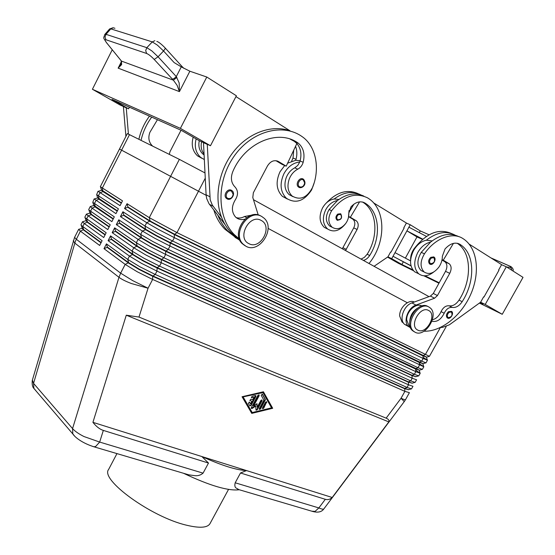 <?xml version="1.0" encoding="UTF-8"?>
<svg xmlns="http://www.w3.org/2000/svg" width="555" height="555" viewBox="0 0 555 555"><rect width="100%" height="100%" fill="white"/><g stroke="black" fill="none" stroke-linecap="round" stroke-linejoin="round"><path stroke-width="0.83" d="M340.624 213.779L340.791 213.897C342.56 217.865 341.353 219.96 337.169 220.175L336.906 220.002C335.393 218.136 335.678 216.159 337.759 214.077L340.583 213.758M337.697 220.384L336.906 220.002M327.686 229.062L324.293 227.363C319.396 222.59 318.778 216.173 322.448 208.097C325.41 202.894 329.309 199.862 334.145 198.995L338.918 199.446M345.307 224.033C339.528 231.026 333.624 232.677 327.589 228.986C322.684 224.199 322.08 217.754 325.771 209.644C328.747 204.427 332.66 201.375 337.509 200.501L329.108 209.54C325.272 216.249 325.445 221.736 329.621 226.017L332.223 227.314M349.046 210.56L348.457 217.4M363.407 260.413C365.898 259.747 367.986 258.11 369.672 255.501C381.105 237.811 379.877 213.182 366.321 203.921L364.912 202.984C360.264 200.646 355.616 201.944 350.975 206.876L348.762 213.377C348.949 216.804 348.027 220.044 345.987 223.11C341.512 228.729 336.885 230.103 332.119 227.231C327.943 222.944 327.776 217.435 331.626 210.713C343.115 196.137 355.117 191.87 367.653 197.906L369.019 198.808C386.391 210.4 385.815 243.326 369.013 263.507M448.44 311.709L451.562 311.376C454.392 313.124 450.382 319.833 447.545 318.036L447.17 317.793C445.866 315.948 446.289 313.922 448.44 311.709M447.85 318.154L447.17 317.793M430.368 264.284L429.556 263.896C428.051 261.884 428.453 259.705 430.742 257.347L433.739 256.896M433.684 272.04C428.113 276.355 423.125 276.945 418.72 273.795C413.773 268.703 413.447 261.627 417.735 252.574C421.134 246.725 425.408 243.25 430.562 242.133L421.259 252.358C416.888 259.865 416.805 265.9 421.002 270.465L423.812 271.832M418.186 273.539L414.564 271.756C409.618 266.671 409.278 259.629 413.531 250.617C416.916 244.797 421.176 241.335 426.316 240.232L432.123 240.912M424.02 331.21C441.183 331.821 461.108 315.996 470.564 294.74C480.11 273.525 477.827 249.459 464.396 239.552L462.995 238.601C452.519 231.511 434.912 238.234 424.443 253.836C420.052 261.37 419.955 267.427 424.159 272.005C429.043 274.989 433.975 273.324 438.963 267.01C441.26 263.57 442.39 259.976 442.363 256.216L445.02 248.994C450.154 243.416 455.1 241.848 459.859 244.269L461.295 245.254C475.045 255.029 475.038 281.954 462.176 301.684C459.2 306.013 455.891 307.914 452.242 307.408C448.953 307.102 446.269 309.052 444.187 313.256C440.92 319.673 436.84 322.33 431.943 321.227M417.561 308.143C412.712 311.306 410.103 315.781 409.743 321.567L409.75 322.053M421.842 305.999C416.264 302.364 406.315 311.438 406.69 319.874L409.021 325.931L410.18 326.742M403.367 322.913L402 321.99L399.656 315.968C399.267 307.831 408.653 298.944 414.314 302.031M92.692 446.421L94.017 446.824L95.71 446.421L99.664 442.071L83.965 436.535C78.699 433.878 74.897 431.235 72.559 428.599L72.816 433.878L74.592 436.05M184.35 473.519L188.79 474.83L194.104 475.566C197.531 476.114 200.515 475.309 203.068 473.144L208.493 463.05L103.334 430.409C99.72 429.251 96.244 426.559 92.921 422.341L126.276 315.198L138.986 317.058L386.141 418.151C388.431 419.115 389.333 420.371 388.833 421.904L332.195 497.488C330.086 499.424 327.797 500.034 325.313 499.306L240.502 472.985L235.188 482.794C234.543 485.452 234.834 487.186 236.069 487.998L239.025 489.683M323.842 508.914L323.801 508.977C323.281 509.469 321.636 509.122 318.848 507.936L315.06 511.405L311.854 511.204M446.192 326.583L429.417 356.338L176.969 232.607L149.295 217.65L127.046 203.692L127.9 206.939L150.141 221.008L174.534 234.203L426.746 357.163L422.813 355.831L174.36 234.536L149.968 221.341L127.733 207.265L124.563 208.534L146.7 222.68L158.966 229.721L174.346 237.651L423.16 358.488L427.44 360.209L423 357.267M427.447 360.264L425.997 362.873L421.689 361.125L172.605 241.009L157.218 233.1L144.973 226.031L122.912 211.76L120.435 216.589L142.378 231.053L154.595 238.164L169.99 246.038L423.819 366.786L422.369 369.394L418.026 367.715L168.248 249.389L152.854 241.529L140.658 234.404L118.784 219.808L116.314 224.636L138.07 239.413L150.238 246.587L165.633 254.412L415.827 371.663L420.197 373.3L418.748 375.901L414.37 374.299L163.898 257.756L148.497 249.944L136.35 242.75L114.663 227.848L112.2 232.663L133.769 247.759L145.882 254.988L161.29 262.772L412.178 378.239L416.576 379.8L415.133 382.395L410.714 380.869L159.556 266.109L144.147 258.346L132.048 251.089L110.556 235.868L108.093 240.676L129.468 256.084L141.539 263.375L156.954 271.111L408.522 384.802L412.962 386.294L411.519 388.888L407.065 387.432L155.22 274.447L139.804 266.726L127.754 259.407L106.449 243.874L103.993 248.675L125.18 264.395L137.21 271.749L152.625 279.436L404.879 391.358L409.347 392.628M122.912 211.76L123.772 214.993L145.826 229.368L156.614 235.618L170.177 242.577L423.118 363.685L419.15 362.415L170.003 242.917L156.441 235.958L145.653 229.708L123.605 215.312L120.435 216.589M423.819 366.786L419.302 363.636M118.784 219.808L119.651 223.027L141.518 237.72L152.264 244.027L165.834 250.943L419.497 370.199L415.494 368.992L165.661 251.276L152.091 244.36L141.345 238.053L119.485 223.346L116.314 224.636M420.197 373.3L415.619 369.991M114.663 227.848L115.537 231.04L137.217 246.052L147.921 252.414L161.498 259.289L411.99 375.298L415.882 376.706L411.845 375.562L161.325 259.622L147.748 252.747L137.043 246.385L115.371 231.366L112.2 232.663M110.556 235.868L111.43 239.045L132.922 254.37L143.585 260.788L157.162 267.614L408.341 381.854L412.268 383.2L408.196 382.117L156.996 267.947L143.412 261.121L132.749 254.703L111.271 239.365L108.093 240.676M106.449 243.874L107.337 247.037L128.635 262.668L139.256 269.14L152.847 275.932L404.706 388.403L408.66 389.679L404.56 388.666L152.674 276.265L139.083 269.473L128.462 263.001L107.17 247.357L103.993 248.675M121.462 202.873L101.503 189.942M93.504 205.614L90.25 206.543L92.088 208.18L111.867 221.618L114.316 216.832L92.789 202.332L94.121 198.919L115.953 213.64L118.409 208.847L96.653 194.652L98.006 191.288L120.046 205.648L122.502 200.841L100.337 186.695L119.478 149.045L198.489 191.218L119.485 149.045M117.389 210.831L97.611 197.566M113.324 218.774L93.726 205.183M109.266 226.704L91.402 214.334L89.841 212.787M89.626 213.217L86.379 214.154L88.183 215.853L107.795 229.583L110.237 224.803L88.925 209.998L88.696 209.589L90.25 206.543M105.214 234.612L87.51 221.986L85.969 220.384M85.754 220.807L82.515 221.75L84.284 223.519L103.73 237.526L106.165 232.76L85.068 217.664L84.832 217.192L86.379 214.154M101.177 242.514L83.618 229.624L82.105 227.966M81.89 228.382L78.657 229.333L80.392 231.164L99.664 245.463L102.099 240.703L81.217 225.309L80.974 224.789L82.515 221.75M246.011 246.288C259.4 254.017 275.946 228.396 264.111 218.212L261.752 216.492C248.73 208.368 231.65 233.634 243.076 244.11L246.011 246.288M248.904 243.645C260.559 250.298 273.296 226.301 261.176 220.432C249.466 213.391 236.479 238.06 248.904 243.645M428.932 307.026L430.132 307.858C439.442 314.99 425.054 338.092 415.001 332.188L413.496 331.148C404.352 323.87 419.094 300.796 428.932 307.026M428.633 310.495C437.5 314.699 426.226 335.005 417.783 330.093C408.695 326.097 420.17 305.312 428.633 310.495M289.953 194.985L289.453 194.888M239.344 239.011L234.231 234.55C217.227 217.449 216.235 182.477 233.336 157.322C250.236 132.007 281.031 122.821 300.893 135.781L302.961 137.217C316.267 147.096 320.124 169.018 312.562 187.424C306.971 197.809 300.137 200.66 292.069 195.977C287.809 191.711 286.886 186.008 289.294 178.876C291.132 174.409 293.97 171.169 297.799 169.157C300.428 167.749 302.225 165.452 303.19 162.275C305.118 154.144 303.509 147.796 298.368 143.232L297.341 142.51C277.424 128.92 244.644 143.086 232.76 171.724C230.45 177.787 231.144 182.817 234.834 186.799L235.098 187.049C238.206 190.698 238.296 194.923 235.375 199.731C231.4 206.273 231.435 212.017 235.48 216.97C238.095 219.419 241.245 220.141 244.915 219.121M292.908 196.636L289.051 194.562C284.798 190.309 283.869 184.628 286.262 177.517C288.094 173.07 290.917 169.844 294.74 167.846L297.723 165.48L299.776 161.998C293.213 162.754 287.955 166.611 284 173.562C279.477 183.608 280.254 191.829 286.338 198.225C295.628 204.087 304.064 201.305 311.626 189.886L314.13 182.935M287.615 163.191L295.704 160.298L300.179 160.721M284.708 165.522L279.998 171.793C275.509 181.776 276.3 189.956 282.37 196.338L287.379 199.051M299.846 187.645L298.451 186.993C294.92 184.322 299.561 176.622 303.217 179.092M227.98 199.183L226.308 198.301C222.846 195.263 227.654 187.909 231.518 190.33L232.219 190.844C235.889 193.744 231.144 201.312 227.12 198.877L226.308 198.301M204.067 154.762L203.685 154.665M193.182 137.196C191.107 144.931 192.564 151.168 197.552 155.893L201.916 158.328M196.144 138.903C194.201 146.562 195.693 152.708 200.605 157.349L204.309 159.556M120.837 60.405L121.274 60.967L120.955 64.13L118.139 68.133L121.614 64.609L121.455 61.092L106.942 43.221C104.888 40.591 104.555 39.433 105.943 39.745L146.652 53.488L145.681 50.588L146.825 47.674L106.019 34.327L104.978 37.032L105.943 39.745M146.652 53.488C148.705 54.341 151.224 56.333 154.214 59.461L173.389 80.177L177.142 85.38L179.425 91.617L179.196 82.993L176.296 76.604L158.064 56.79L151.89 50.942L146.825 47.674L152.292 41.896L154.88 40.688M172.439 79.178L174.103 78.505L176.296 76.604L181.27 66.864L189.865 71.22L206.793 77.027L180.396 128.365L92.414 89.272L119.991 104.957L128.566 108.822L112.006 99.394L181.436 130.425L199.141 140.63L210.477 145.736L180.396 128.365M114.92 28.291L113.227 27.771L110.799 28.874L152.292 41.896L157.377 45.135L163.545 50.991L165.126 48.805L165.078 47.862C161.463 44.178 158.716 42.007 156.815 41.361L156.829 41.361M181.603 67.065L181.568 65.983L165.272 48.084M116.959 453.601L108.6 469.488C99.858 479.569 151.258 517.1 186.57 525.21C199.675 528.339 207.487 527.819 209.998 523.629L228.535 489.399M205.253 178.204L198.489 191.218L206.127 195.298L198.489 191.218L176.969 232.607L174.36 234.536L174.346 237.651L172.605 241.009L170.177 242.577L169.99 246.038L168.248 249.389L165.661 251.276L165.633 254.412L163.898 257.756L161.325 259.622L161.29 262.772L159.556 266.109L157.162 267.614L156.954 271.111L155.22 274.447L152.674 276.265L152.625 279.436L148.053 288.225L131.424 283.536C125.77 281.385 121.621 279.304 118.971 277.299L72.559 428.599L33.55 383.373L32.356 380.168M268.093 228.396L407.301 302.739L268.093 228.396M204.989 172.924L179.362 159.361L127.338 133.589L119.478 149.045M428.987 296.634L253.469 199.696M332.195 497.488L246.524 470.578L240.502 472.985M208.493 463.05L201.86 456.55L246.524 470.578C236.541 470.161 221.653 465.485 201.86 456.55L92.921 422.341M183.518 473.276C209.672 485.646 228.258 491.14 239.26 489.753M104.867 34.368L109.522 29.054L110.799 28.874L106.019 34.327L104.77 34.479C103.577 38.968 102.585 36.477 106.796 43.13L106.942 43.221M154.214 59.461L158.064 56.79L163.545 50.991L174.117 62.569L181.27 66.864M120.213 59.538L120.789 60.245M106.359 42.471L121.455 61.092L173.389 80.177L176.872 77.388M112.228 49.811L92.414 89.272M413.475 270.694L398.386 263.285L387.543 257.118M502.247 314.296L523.018 277.354L506.313 266.775L485.223 304.459L502.247 314.296L479.409 303.079M438.963 283.216L423.867 275.8M410.554 260.864L395.014 252.65L406.919 230.838L422.757 239.15M426.448 236.388L408.91 227.189L406.919 230.838L416.971 236.929L422.466 239.392M405.372 258.124L416.971 236.929M411.04 265.914L393.03 256.271L395.014 252.65M412.802 269.834L401.889 264.485L391.712 258.685L393.03 256.271L411.012 265.783M401.889 264.485L403.194 262.092M419.316 232.649L420.267 230.922L429.084 234.793M408.91 227.189L410.242 224.754L420.267 230.922M480.082 302.593L482.912 304.223L479.881 302.732M439.199 282.786L424.977 275.807M391.712 258.685L387.945 256.84M485.223 304.459L480.616 302.204L449.39 324.793L442.495 327.394L440.545 327.443M410.242 224.754L406.378 223.068M390.574 252.039L390.935 252.206L404.102 228.07L403.762 227.869L406.406 223.02L373.536 202.846M506.313 266.775L501.588 264.707M483.974 297.043L483.627 296.842L483.974 297.043L498.952 270.25L498.612 270.035L501.616 264.652L469.121 244.096M483.627 296.842L480.637 302.184M390.935 252.206L390.588 252.012L387.966 256.826L374.077 266.303M206.793 77.027L236.388 95.772L210.477 145.736M129.405 107.17L128.566 108.822M123.39 106.491L125.909 136.405M207.265 144.293L210.185 199.765L212.336 205.156L221.556 217.255C213.925 197.518 218.732 170.302 233.773 151.418C248.786 132.506 272.047 124.327 290.057 130.827L235.951 96.605M126.249 107.781L128.42 134.039M138.889 139.229C140.817 130.772 144.349 123.078 149.482 116.141M169.337 154.373L169.969 151.744L181.027 130.245M123.363 106.539L126.221 107.83M204.074 154.928L202.998 154.137C199.377 150.793 198.135 146.312 199.273 140.692M201.597 141.74C200.57 146.52 201.375 150.585 204.025 153.936M152.569 146.034L152.264 145.764C148.761 142.142 147.97 137.668 149.892 132.34L157.44 119.7M151.702 117.133C146.548 124.098 143.003 131.826 141.06 140.311M303.28 179.126L303.585 179.348C307.664 184.565 301.67 189.026 298.909 187.306L298.451 186.993M258.228 214.993L252.802 197.545L253.344 192.779L267.448 165.987C270.535 161.13 274.198 159.639 278.437 161.512L286.214 166.167L296.87 143.495L294.24 141.296L290.119 139.104M236.173 217.595C238.907 218.42 241.682 218.066 244.498 216.526L252.081 215.069M239.476 239.351L237.658 238.192L240.058 240.655M203.484 142.586L206.092 194.75L206.654 198.503L209.02 203.727L225.046 224.532M275.904 160.672L282.197 164.433L286.214 166.167M207.237 144.356L203.456 142.649M238.019 238.657L234.279 236.506L231.608 233.051M234.279 236.506L239.198 239.947M237.658 238.192L231.407 232.933C227.21 228.604 223.929 223.374 221.556 217.255M299.776 161.998L300.102 160.992C301.837 153.992 300.761 148.157 296.87 143.495M233.919 236.048L227.682 230.811C223.492 226.489 220.217 221.285 217.844 215.194M295.704 160.298L296.03 159.299C297.258 154.665 297.091 150.343 295.537 146.326M293.72 150.197L293.005 158.043L291.625 161.165M213.814 209.97C216.173 217.609 219.877 224.033 224.921 229.229L234.092 236.27M413.981 331.613L412.476 330.572C403.332 323.301 418.054 300.255 427.884 306.478M260.774 215.985C247.759 207.861 230.707 233.093 242.119 243.562L245.019 245.712M82.057 228.015L83.458 229.93L101.01 242.826M85.921 220.432L87.35 222.291L105.055 234.931M89.785 212.836L91.249 214.639L109.106 227.016M93.656 205.232L95.148 206.966L113.165 219.093M97.534 197.608L99.061 199.287L117.23 211.15M127.046 203.692L124.563 208.534M101.419 189.97L102.98 191.593L121.302 203.192M254.01 397.331L251.408 397.644L252.046 396.325L255.328 395.562L255.876 395.722L255.876 396.527L251.02 405.532L249.826 405.885L248.307 403.27L249.542 402.181L250.506 403.839L251.866 401.307L249.875 400.488L250.86 399.184L252.65 399.864L254.01 397.331L251.346 397.54M249.764 405.774L250.68 405.254L255.591 395.555M251.866 401.307L249.812 400.391M250.506 403.839L249.264 402.007M263.66 408.293L262.494 408.646L262.494 407.856L265.561 402.181L266.726 401.827L263.66 408.293L263.313 408.008L266.442 401.66M262.425 408.529L263.313 408.008M243.27 397.2L252.213 412.552L242.924 396.922L262.973 392.607L242.924 396.922M252.213 412.552L271.555 407.849L262.973 392.607M272.699 408.286L251.762 413.385L242.056 396.742L263.424 391.774L272.699 408.286L263.25 391.809M251.575 413.066L272.352 408.008M263.889 400.086L261.176 395.285L262.39 394.196L265.325 399.378L265.276 400.113L260.455 409.042L259.282 409.396L259.282 408.605L263.889 400.086M259.213 409.285L260.108 408.764L264.929 399.836L264.971 399.107L262.106 394.029M253.67 405.906L257 403.672L257.208 407.224L260.892 400.405L262.064 400.051L262.064 400.849L257.215 409.826L256.035 410.18L255.702 406.08L252.143 408.466L251.311 408.431L251.311 407.641L257.957 395.313L259.136 394.959L259.136 395.764L253.67 405.906L253.323 405.629L258.852 394.785M251.242 408.32L255.355 405.802L255.702 406.08M257.208 407.224L256.688 403.887M255.973 410.069L256.868 409.548L261.78 399.884M388.833 421.904L126.276 315.198M410.617 259.969C410.471 256.153 411.574 252.483 413.926 248.952C426.094 233.26 438.533 228.084 451.236 233.419M454.968 235.084C446.324 230.492 436.778 232.212 426.316 240.232M458.777 236.645C450.209 232.406 440.802 234.231 430.562 242.133M433.809 256.944L433.954 257.041C437.097 258.907 432.907 266.15 429.841 264.076L429.556 263.896M457.202 243.243L458.048 243.839C471.792 253.593 471.833 280.448 459.027 300.109C456.057 304.418 452.748 306.318 449.106 305.805C445.825 305.493 443.147 307.435 441.072 311.626C439.054 316.066 436.161 318.792 432.4 319.812M410.54 327.769L408.542 326.562C402.847 322.053 407.779 307.699 415.993 305.083L434.565 298.215L437.444 295.558L449.744 273.337C451.701 269.258 451.562 266.088 449.307 263.84L443.265 260.184L453.456 243.368M407.869 325.841L404.519 324.3C398.823 319.798 403.714 305.514 411.914 302.912L430.437 296.099L433.302 293.456L445.526 271.339C447.476 267.281 447.323 264.125 445.075 261.877L441.995 260.004M443.265 260.184L442.071 259.636M363.844 196.109C355.54 192.21 346.764 193.674 337.509 200.501M362.609 202.034L363.74 202.797C377.282 212.038 378.545 236.603 367.146 254.245L364.385 257.367L361.027 259.102M357.843 193.549C347.09 188.922 336.49 192.162 326.042 203.269M360.819 194.861C352.453 190.705 343.559 192.085 334.145 198.995M345.522 250.534L357.101 229.465C358.794 225.795 358.523 222.902 356.275 220.779L350.358 217.276L359.564 201.86M349.144 212.107L353.882 204.171M348.686 216.505L350.358 217.276M342.31 248.758L353.743 227.876C355.422 224.22 355.144 221.334 352.904 219.218L348.637 216.693M121.489 61.487L118.139 68.133L179.425 91.617L189.865 71.22M337.752 219.808C341.283 219.502 342.248 217.713 340.645 214.424L338.272 214.702C336.441 216.596 336.268 218.302 337.752 219.808M331.626 210.713L329.108 209.54M449.009 312.389C447.066 314.47 446.803 316.232 448.197 317.675C451.735 317.12 452.797 315.205 451.388 311.945L449.009 312.389M431.339 258.047C429.313 260.198 429.043 262.078 430.534 263.687C434.267 263.236 435.37 261.232 433.85 257.666L431.339 258.047M421.259 252.358L424.443 253.836M203.068 473.144L99.664 442.071L103.334 430.409M138.986 317.058L148.053 288.225L132.631 280.587L120.657 273.164L118.971 277.299L74.765 243.055L73.246 240.71M35.77 390.547L33.876 388.333L33.55 383.373L75.438 241.12L80.392 231.164L83.618 229.624L82.73 226.579L84.284 223.519L87.51 221.986L86.622 218.92L88.183 215.853L91.249 214.639L90.527 211.254L92.088 208.18L95.307 206.661L94.44 203.567L96.001 200.487L99.22 198.981L98.353 195.866L99.921 192.786L102.98 191.593L102.28 188.159L121.6 150.176M179.362 159.361L149.295 217.65L150.141 221.008L146.7 222.68L144.973 226.031L145.653 229.708L142.378 231.053L140.658 234.404L141.518 237.72L138.07 239.413L136.35 242.75L137.217 246.052L133.769 247.759L132.048 251.089L132.922 254.37L129.468 256.084L127.754 259.407L128.635 262.668L125.18 264.395L120.657 273.164L76.285 239.24L74.585 237.339L32.287 380.411C31.892 384.414 32.447 387.113 33.966 388.514M323.801 508.977L404.262 401.598L401.036 398.282L386.141 418.151M325.313 499.306L318.848 507.936L235.188 482.794M409.354 392.773L405.545 399.621C405.317 399.926 403.811 399.482 401.036 398.282L404.879 391.358L404.706 388.403L407.065 387.432L408.522 384.802L408.341 381.854L410.714 380.869L412.178 378.239L411.99 375.298L414.37 374.299L415.827 371.663L415.639 368.728L418.026 367.715L419.49 365.079L419.296 362.151L421.689 361.125L423.16 358.488L422.959 355.568L425.359 354.52L440.365 327.526M294.74 167.846L297.799 169.157M299.617 186.813C296.127 184.988 299.971 177.739 303.28 179.924L304.653 182.866C303.939 186.223 302.26 187.541 299.617 186.813M227.793 198.371C223.929 196.505 227.869 188.964 231.546 191.204L233.142 194.236C232.476 197.719 230.693 199.099 227.793 198.371M491.126 258.019L509.289 265.921C511.321 266.844 511.606 267.302 510.149 267.274L511.578 268.8L511.759 270.223M129.53 134.581L121.594 150.176M509.289 265.921L509.858 266.143M510.149 267.274L506.791 267.073M278.437 161.512L276.938 160.867M209.797 196.727L206.092 194.75M213.134 206.307L209.436 204.289M300.102 160.992L303.19 162.275M294.24 141.296L297.341 142.51M244.498 216.526L246.663 217.678M293.005 158.043L296.03 159.299M251.963 397.81L251.616 397.533M255.876 396.527L255.529 396.249M266.726 402.625L266.379 402.347M265.325 399.378L264.971 399.107M265.276 400.113L264.929 399.836M260.455 409.042L260.108 408.764M259.136 395.764L258.79 395.486M257.215 409.826L256.868 409.548M262.064 400.849L261.717 400.578M413.926 248.952L414.391 249.167M441.072 311.626L444.187 313.256M449.106 305.805L452.242 307.408M459.027 300.109L462.176 301.684M457.806 243.381L459.859 244.269M415.993 305.083L411.914 302.912M448.926 263.576L444.694 261.613M449.744 273.337L445.526 271.339M437.444 295.558L433.302 293.456M434.565 298.215L430.437 296.099M369.672 255.501L367.146 254.245M364.912 202.984L362.914 202.117M352.529 218.968L355.901 220.529M353.743 227.876L357.101 229.465M343.025 247.731L346.327 249.41M332.119 227.231L329.621 226.017M418.72 273.795L414.564 271.756M424.152 271.999L421.002 270.465M402 321.99L403.221 322.677M101.593 190.212L100.531 186.959M97.715 197.892L96.653 194.652M93.844 205.558L92.789 202.332M89.986 213.217L88.925 209.998M86.129 220.862L85.068 217.664M82.279 228.494L81.217 225.309M197.552 155.893L200.605 157.349M509.844 266.136C512.001 266.719 514.069 269.98 512.952 270.771L512.889 270.937M188.79 474.83L94.017 446.824M313.291 511.634L237.609 489.26M509.393 265.935L490.988 257.929M109.647 28.922L112.943 27.778M183.844 68.341L181.776 66.218M202.998 154.137L204.06 154.637M238.803 239.566L235.063 237.415M286.338 198.225L282.37 196.338M289.051 194.562L292.069 195.977M298.368 143.232L295.267 142.018M231.407 232.933L234.231 234.55M224.921 229.229L227.682 230.811M413.496 331.148L412.476 330.572M242.119 243.562L243.076 244.11M97.389 197.996L94.51 198.898M78.657 229.333L74.585 237.339M101.287 190.365L98.353 191.281M408.313 389.742L411.137 388.944M411.956 383.241L414.786 382.444M415.598 376.734L418.435 375.929M419.247 370.213L422.091 369.408M419.309 370.49L420.059 373.043M422.896 363.692L425.754 362.873M422.924 363.969L423.687 366.564M426.552 357.156L429.417 356.338M426.545 357.441L427.322 360.07M94.031 446.81C82.771 443.341 75.196 437.576 72.913 434.072L33.973 388.521M313.346 511.634C318.244 512.764 321.727 511.883 323.78 508.99M404.262 401.598L405.545 399.621M409.021 325.931L410.124 326.548M461.295 245.254L458.048 243.839M404.519 324.3L408.542 326.562M445.075 261.877L449.307 263.84M363.74 202.797L366.321 203.921M324.293 227.363L327.589 228.986M356.275 220.779L352.904 219.218"/></g></svg>
